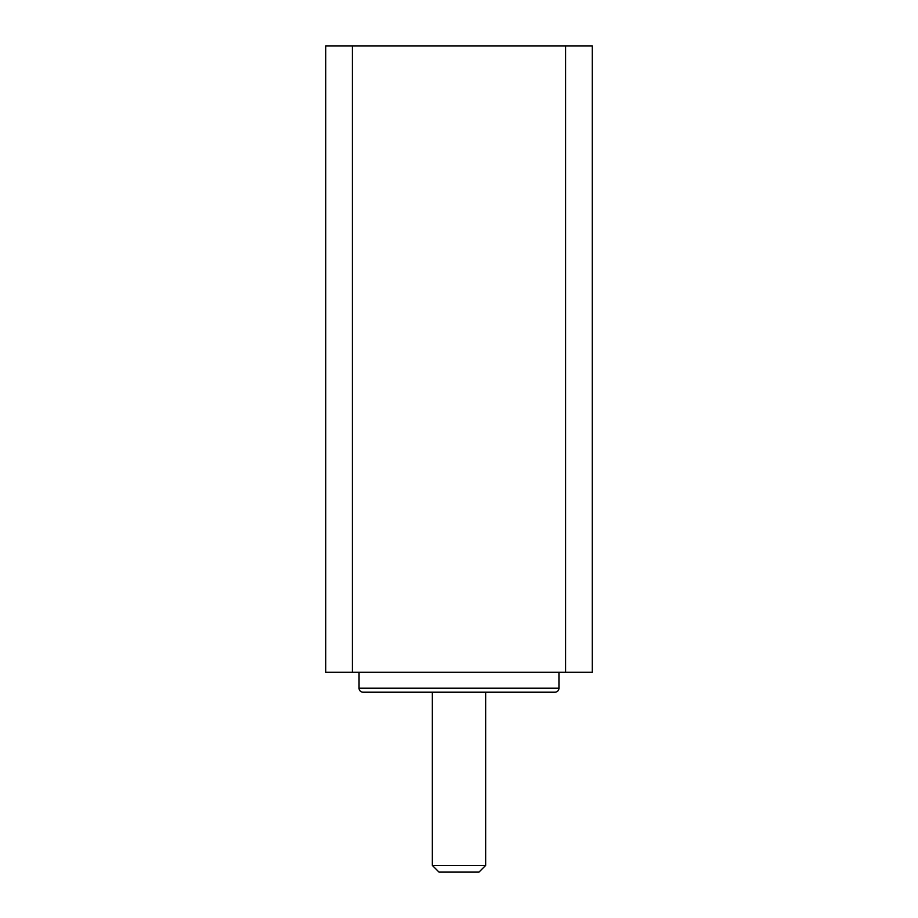 <?xml version="1.0" encoding="UTF-8"?>
<svg xmlns="http://www.w3.org/2000/svg" width="918" height="918" viewBox="0 0 918 918"><rect width="100%" height="100%" fill="white"/><g stroke="black" fill="none" stroke-linecap="round" stroke-linejoin="round"><path stroke-width="1.38" d="M359.053 672.217L359.053 688.202A3.993 3.993 0 0 0 363.058 692.206L432.344 692.206L432.344 865.433L485.656 865.433L485.656 692.206L554.942 692.206L363.058 692.206M359.053 688.202L558.947 688.202A3.993 3.993 0 0 1 554.942 692.206M485.656 865.433L478.989 872.1L439.011 872.1L432.344 865.433M558.947 688.202L558.947 672.217M592.259 672.217L325.741 672.217L325.741 45.9L592.259 45.9L592.259 672.217M565.603 672.217L565.603 45.9M352.397 672.217L352.397 45.9"/></g></svg>
